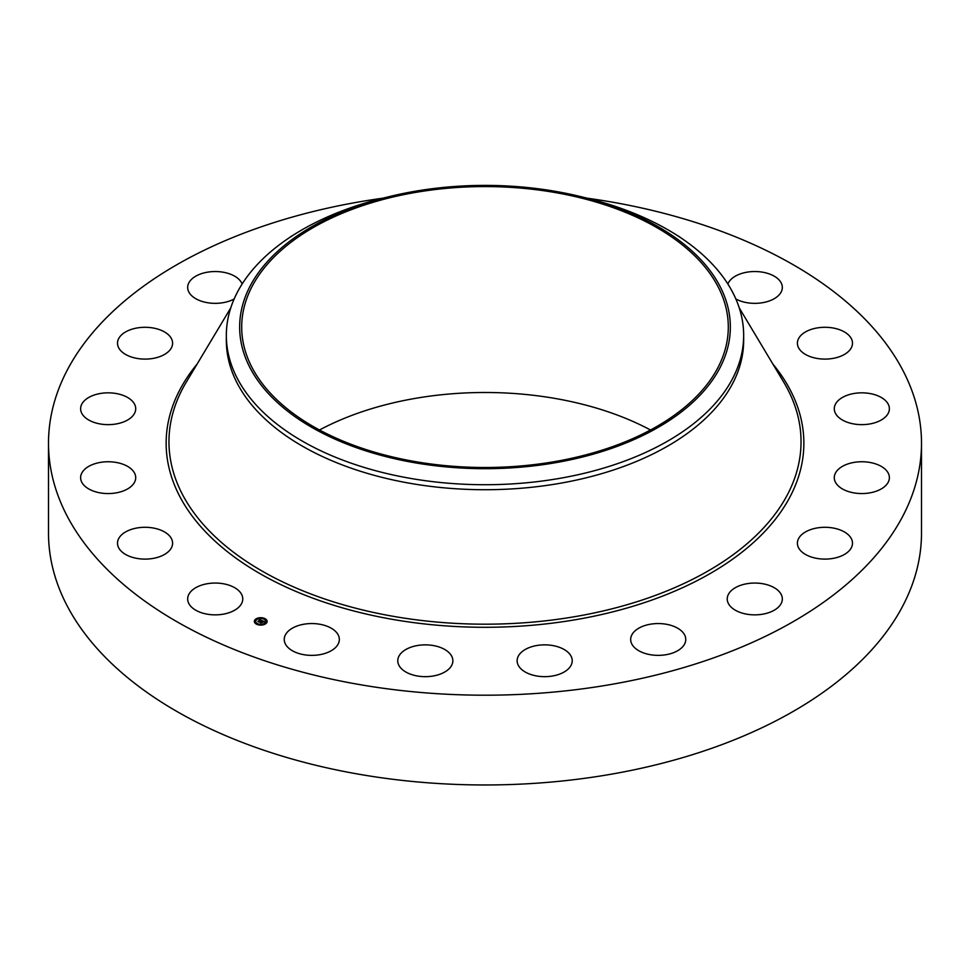 <?xml version="1.0" encoding="UTF-8"?>
<svg xmlns="http://www.w3.org/2000/svg" width="970" height="970" viewBox="0 0 970 970"><rect width="100%" height="100%" fill="white"/><g stroke="black" fill="none" stroke-linecap="round" stroke-linejoin="round"><path stroke-width="1.45" d="M241.651 594.477A27.548 15.908 180 0 1 242.767 598.951A27.548 15.908 180 0 1 219.135 614.701A27.548 15.908 180 0 1 188.786 603.437A27.548 15.908 180 0 1 187.671 598.951A27.548 15.908 180 0 1 211.302 583.212A27.548 15.908 180 0 1 241.651 594.477M587.141 198.183A436.5 252.006 180 0 1 921.5 443.193L921.5 532.954A436.5 252.006 180 0 1 607.887 774.775A436.5 252.006 180 0 1 48.5 532.954L48.5 443.193A436.5 252.006 180 0 1 362.113 201.384A436.5 252.006 180 0 1 382.859 198.183M921.5 443.193A436.5 252.006 180 0 1 607.887 685.014A436.5 252.006 180 0 1 48.5 443.193M580.278 196.51L585.456 197.771A258.663 149.344 180 0 1 743.663 335.39L743.663 340.373A258.663 149.344 180 0 1 557.823 483.678A258.663 149.344 180 0 1 226.337 340.373L226.337 335.39A258.663 149.344 180 0 1 236.801 293.34A258.663 149.344 180 0 1 384.544 197.771L389.722 196.51A245.337 141.644 180 0 1 580.278 196.51A245.337 141.644 180 0 1 720.419 366.915A245.337 141.644 180 0 1 415.924 462.957A245.337 141.644 180 0 1 249.581 287.156A245.337 141.644 180 0 1 389.722 196.51M743.663 335.39A258.663 149.344 180 0 1 733.199 377.427A258.663 149.344 180 0 1 557.823 478.683A258.663 149.344 180 0 1 226.337 335.39M416.506 192.254A243.3 140.468 180 0 1 728.3 327.036A243.3 140.468 180 0 1 553.494 461.817A243.3 140.468 180 0 1 241.7 327.036A243.3 140.468 180 0 1 416.506 192.254M319.494 430.001A243.3 140.468 180 0 1 416.506 398.173A243.3 140.468 180 0 1 650.506 430.001M797.413 342.737A27.548 15.908 180 0 1 825.349 327.29A27.548 15.908 180 0 1 852.497 343.198A27.548 15.908 180 0 1 852.485 343.647A27.548 15.908 180 0 1 824.548 359.094A27.548 15.908 180 0 1 797.401 343.198A27.548 15.908 180 0 1 797.413 342.737M134.102 482.999A27.548 15.908 180 0 1 103.463 493.33A27.548 15.908 180 0 1 80.619 477.652A27.548 15.908 180 0 1 82.22 472.305A27.548 15.908 180 0 1 112.859 461.987A27.548 15.908 180 0 1 135.715 477.652A27.548 15.908 180 0 1 134.102 482.999M835.897 403.387A27.548 15.908 180 0 1 866.537 393.068A27.548 15.908 180 0 1 889.381 408.734A27.548 15.908 180 0 1 887.78 414.081A27.548 15.908 180 0 1 857.14 424.411A27.548 15.908 180 0 1 834.285 408.734A27.548 15.908 180 0 1 835.897 403.387M129.98 418.458A27.548 15.908 180 0 1 99.279 423.793A27.548 15.908 180 0 1 80.619 408.734A27.548 15.908 180 0 1 86.354 399.022A27.548 15.908 180 0 1 117.055 393.687A27.548 15.908 180 0 1 135.715 408.734A27.548 15.908 180 0 1 129.98 418.458M840.02 467.94A27.548 15.908 180 0 1 870.72 462.605A27.548 15.908 180 0 1 889.381 477.652A27.548 15.908 180 0 1 883.646 487.364A27.548 15.908 180 0 1 852.945 492.712A27.548 15.908 180 0 1 834.285 477.652A27.548 15.908 180 0 1 840.02 467.94M160.596 356.329A27.548 15.908 180 0 1 132.199 357.263A27.548 15.908 180 0 1 117.503 343.198A27.548 15.908 180 0 1 129.507 330.067A27.548 15.908 180 0 1 157.904 329.133A27.548 15.908 180 0 1 172.599 343.198A27.548 15.908 180 0 1 160.596 356.329M809.404 530.069A27.548 15.908 180 0 1 837.801 529.135A27.548 15.908 180 0 1 852.497 543.2A27.548 15.908 180 0 1 840.493 556.331A27.548 15.908 180 0 1 812.096 557.265A27.548 15.908 180 0 1 797.401 543.2A27.548 15.908 180 0 1 809.404 530.069M234.122 299.002A27.548 15.908 180 0 1 222.967 302.701A27.548 15.908 180 0 1 187.671 287.435A27.548 15.908 180 0 1 207.459 272.182A27.548 15.908 180 0 1 242.124 284.016M747.033 583.697A27.548 15.908 180 0 1 782.329 598.951A27.548 15.908 180 0 1 762.541 614.216A27.548 15.908 180 0 1 727.233 598.951A27.548 15.908 180 0 1 747.033 583.697M289.375 237.686A27.548 15.908 180 0 1 293.158 235.213M659.006 623.564A27.548 15.908 180 0 1 685.766 639.46A27.548 15.908 180 0 1 657.418 655.356A27.548 15.908 180 0 1 630.67 639.46A27.548 15.908 180 0 1 659.006 623.564M553.943 645.778A27.548 15.908 180 0 1 572.227 660.764A27.548 15.908 180 0 1 535.428 675.738A27.548 15.908 180 0 1 517.131 660.764A27.548 15.908 180 0 1 553.943 645.778M442.138 648.166A27.548 15.908 180 0 1 452.869 660.764A27.548 15.908 180 0 1 437.47 675.035A27.548 15.908 180 0 1 408.491 673.35A27.548 15.908 180 0 1 397.773 660.764A27.548 15.908 180 0 1 413.159 646.493A27.548 15.908 180 0 1 442.138 648.166M676.842 235.213A27.548 15.908 180 0 1 680.625 237.686M334.529 630.488A27.548 15.908 180 0 1 339.33 639.46A27.548 15.908 180 0 1 319.918 654.665A27.548 15.908 180 0 1 289.048 648.433A27.548 15.908 180 0 1 284.234 639.46A27.548 15.908 180 0 1 303.646 624.268A27.548 15.908 180 0 1 334.529 630.488M727.876 284.016A27.548 15.908 180 0 1 753.836 271.539A27.548 15.908 180 0 1 781.214 282.961A27.548 15.908 180 0 1 782.329 287.435A27.548 15.908 180 0 1 765.694 302.046A27.548 15.908 180 0 1 735.878 299.002M172.587 543.661A27.548 15.908 180 0 1 144.651 559.108A27.548 15.908 180 0 1 117.503 543.2A27.548 15.908 180 0 1 117.515 542.739A27.548 15.908 180 0 1 145.451 527.292A27.548 15.908 180 0 1 172.599 543.2A27.548 15.908 180 0 1 172.587 543.661M265.925 623.577A6.402 3.698 180 0 1 258.76 624.922A6.402 3.698 180 0 1 254.334 621.406A6.402 3.698 180 0 1 255.559 619.236A6.402 3.698 180 0 1 262.724 617.89A6.402 3.698 180 0 1 267.138 621.406A6.402 3.698 180 0 1 265.925 623.577M264.822 623.116A5.044 2.91 180 0 1 259.184 624.171A5.044 2.91 180 0 1 255.692 621.406A5.044 2.91 180 0 1 256.662 619.697A5.044 2.91 180 0 1 262.3 618.63A5.044 2.91 180 0 1 265.78 621.406A5.044 2.91 180 0 1 264.822 623.116M261.827 620.521L260.603 620.157L258.881 621.818L257.838 621.382L260.106 619.963L259.135 619.381L261.827 620.521M261.839 620.667L261.051 620.861L261.815 620.618M261.027 620.57L259.014 622.037L257.862 621.552L258.929 621.952L261.027 620.57M264.422 621.588L262.7 621.018L261.924 621.637L263.525 621.685L262.761 621.212L262.421 622.34L259.924 622.231L262.082 620.594L264.422 621.588M264.386 621.746L263.561 621.928L264.373 621.709M262.506 622.473L263.209 621.903L262.506 622.473M261.851 621.94L261.185 622.946L259.875 622.4L261.1 622.861L261.839 621.879M264.422 618.86L263.719 618.727L264.422 618.86M265.683 623.48L264.98 623.346L265.683 623.48M266.702 621.018L266.083 620.751L266.786 620.885M257.693 624.207L256.989 624.074L257.693 624.207M261.948 624.801L261.245 624.668L261.948 624.801M255.801 619.333L256.504 619.466L255.801 619.333M259.536 618.011L260.239 618.145L259.536 618.011M254.77 621.794L255.474 621.915L254.77 621.794M261.342 621.721L262.167 620.897M260.554 622.497L261.33 621.406M258.42 621.624L259.984 620.06M267.138 621.564A6.402 3.698 0 0 0 264.495 618.727L264.422 618.921M263.949 618.52A6.402 3.698 0 0 0 260.19 618.035M259.463 618.096A6.402 3.698 0 0 0 255.971 619.248M255.728 619.418A6.402 3.698 0 0 0 255.559 619.551A6.402 3.698 0 0 0 254.346 621.564M255.704 621.564A5.044 2.91 0 0 0 255.692 621.721A5.044 2.91 0 0 0 257.317 623.855M257.523 624.595L257.765 624.074A5.044 2.91 0 0 0 261.257 624.619M261.961 624.547A5.044 2.91 0 0 0 264.822 623.431A5.044 2.91 0 0 0 265.004 623.286M265.101 623.189A5.044 2.91 0 0 0 265.78 621.721A5.044 2.91 0 0 0 265.78 621.564M266.083 621.067L266.786 621.2M254.77 622.11L255.401 622.11M739.249 307.914L783.687 382.095A316.038 182.457 180 0 1 573.973 616.811A316.038 182.457 180 0 1 256.286 567.644A316.038 182.457 180 0 1 186.313 382.095L230.751 307.914M772.86 364.029A318.851 184.082 180 0 1 574.774 619.842A318.851 184.082 180 0 1 242.33 562.612A318.851 184.082 180 0 1 197.14 364.029"/></g></svg>
